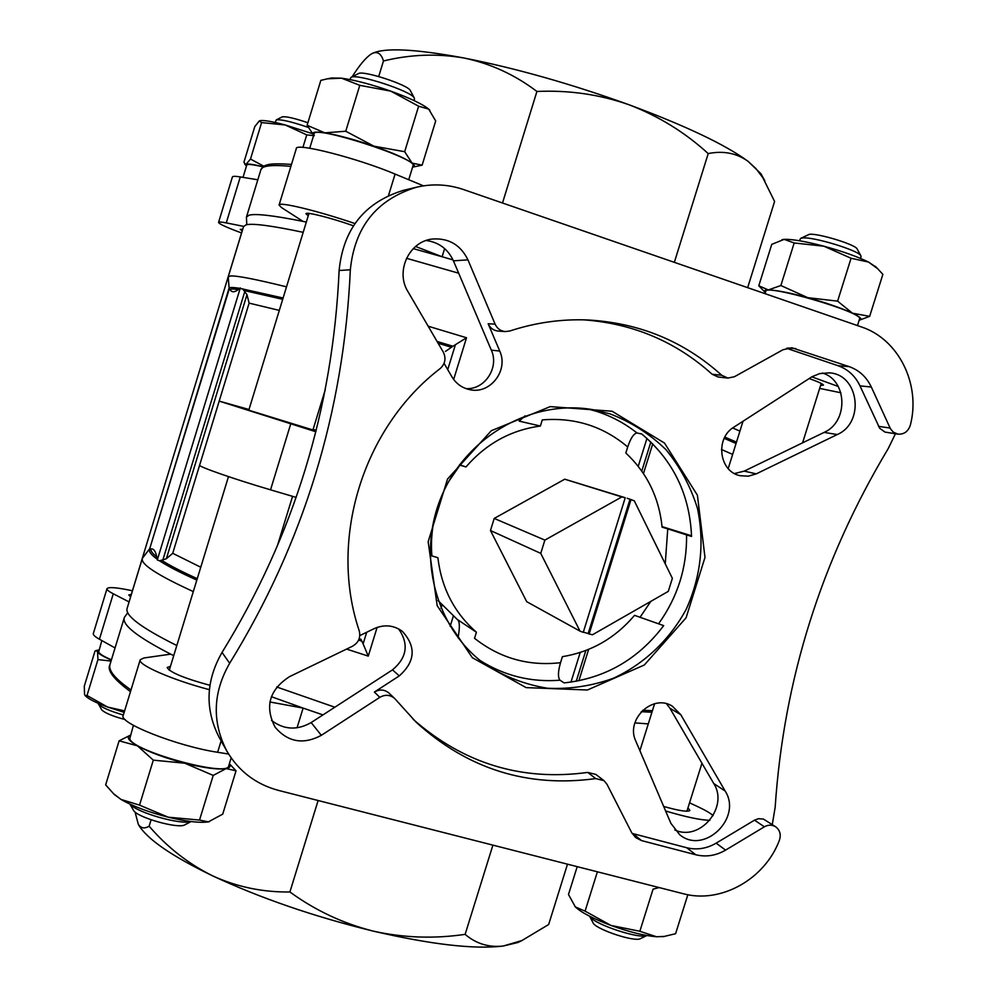 <?xml version="1.0" encoding="UTF-8"?>
<svg xmlns="http://www.w3.org/2000/svg" width="997" height="997" viewBox="0 0 997 997"><rect width="100%" height="100%" fill="white"/><g stroke="black" fill="none" stroke-linecap="round" stroke-linejoin="round"><path stroke-width="1.5" d="M687.843 894.733L675.592 933.703L664.064 936.47L656.562 936.756L639.85 931.273L653.06 889.162L659.117 887.554M124.613 710.873L107.639 707.06L87.001 695.495L85.169 695.594L84.533 694.411L84.296 686.185L94.977 651.128L95.949 650.605L97.544 651.689C98.404 653.696 103.015 656.475 111.365 660.039M96.111 650.567L99.015 649.907L97.544 651.689L97.943 659.603L111.053 661.048M130.383 735.188L119.117 740.821L137.412 745.818C149.238 752.212 165.028 758.019 184.781 763.216C204.31 768.051 218.106 769.834 226.182 768.575C229.933 767.79 230.992 766.207 229.335 763.839M130.358 735.263C126.133 737.132 128.488 740.646 137.412 745.818L153.301 760.138L184.781 763.216L213.221 775.417L226.182 768.575L236.04 770.806L229.372 763.714M764.873 292.109L758.804 285.765L768.338 289.94L780.863 285.528L807.757 297.667C789.275 292.669 776.127 290.09 768.338 289.94C764.525 289.99 763.528 290.887 765.372 292.632M807.757 297.667L837.605 301.144L852.435 313.17C841.343 308.085 826.451 302.914 807.757 297.667M852.435 313.17L869.658 316.361L859.688 320.049C862.592 319.177 860.174 316.884 852.435 313.17M263.058 166.723C253.512 164.43 247.842 163.62 246.06 164.318L250.496 159.046L263.806 166.212M314.304 135.692L306.74 134.882L285.242 124.974L261.6 122.594L259.282 120.936L254.783 126.594L243.941 162.199L246.496 165.963M313.394 134.794L307.113 125.273L324.81 132.85C314.666 131.355 310.977 132.127 313.731 135.156M324.81 132.85L345.747 131.23L373.9 146.173C354.396 139.518 338.033 135.081 324.81 132.85M373.9 146.173L404.67 151.706L412.122 163.109C405.767 158.573 393.03 152.927 373.9 146.173M412.122 163.109L422.13 165.153L412.746 167.135C415.138 166.624 414.926 165.278 412.122 163.109M413.007 165.801L413.057 165.652C417.78 158.535 313.17 124.75 314.155 133.772L309.731 148.229M262.909 166.835C252.727 164.443 247.356 163.844 246.77 165.053L243.019 177.366M859.539 319.015L859.626 318.753C862.879 312.098 763.59 283.36 765.721 291.485L765.048 293.666M325.234 389.877L312.933 429.969L248.789 410.203L308.97 213.42M133.399 725.317L129.784 738.702C131.579 750.94 227.902 777.448 228.662 766.045L228.724 765.821M101.856 640.572L98.641 651.976C99.438 653.87 103.7 656.487 111.427 659.827M580.005 631.126L583.27 632.347L625.231 497.727L621.816 496.942L544.873 540.1L540.748 553.372L580.005 631.126L526.703 601.677L490.462 530.529L494.213 518.428L564.763 479.196L625.231 497.727M631.039 499.522L589.115 634.03L592.53 634.74L668.289 591.371L672.364 578.347L634.291 500.806L627.213 498.263M583.332 632.16L588.168 633.519L630.029 499.21M589.115 634.03L588.168 633.519M621.816 496.942L564.763 479.196M228.612 754.044L217.633 752.274C177.64 746.304 117.833 722.713 123.242 715.372L140.178 659.902M115.066 647.925L99.426 639.227C94.964 636.722 92.933 634.827 93.332 633.544L106.978 588.729M423.488 185.853L395.086 174.076C357.761 158.249 295.062 142.235 296.308 148.603L279.098 204.971M257.824 179.796L240.289 176.918C235.28 176.12 232.637 176.145 232.388 176.992L218.567 222.368M316.223 430.38L313.108 429.383M151.07 548.886C150.472 550.768 152.354 553.422 156.716 556.837C155.694 551.353 153.812 548.699 151.07 548.886L149.612 549.023L229.372 288.569C228.787 287.236 232.264 287.161 239.828 288.345L283.098 298.003M437.085 341.46L452.937 346.246L466.521 337.759L428.162 326.206M239.828 288.345L238.271 289.554C234.532 292.457 231.827 292.495 230.133 289.691L229.372 288.569M156.716 556.837L157.302 559.94L159.595 560.825L166.349 558.744L246.982 294.651L242.62 288.818M452.937 346.246L445.472 351.418M359.169 638.741L360.964 639.314L363.107 643.888L366.697 632.26M149.612 549.023L229.111 288.033M346.57 649.084L368.267 656.113L363.107 643.888M127.741 612.657L124.351 617.467C121.622 624.62 137.075 636.846 170.711 654.144L173.715 655.652M246.795 224.674L246.433 217.134L248.963 215.227C255.269 213.383 273.303 215.439 303.038 221.409L306.316 222.082M413.232 248.627L442.107 256.752L444.625 248.577M415.587 246.471L442.107 256.752L453.024 259.905M667.753 528.884L662.095 527.151C659.129 497.578 647.041 472.877 625.829 453.012L627.711 446.968C630.652 438.194 633.756 433.533 636.996 432.985L641.707 433.969C673.137 460.315 689.75 494.487 691.557 536.473L667.753 528.884L665.248 563.841M560.526 662.693L562.395 656.674C591.196 651.913 615.249 638.13 634.553 615.336L663.678 625.63C638.217 659.304 605.029 678.396 564.128 682.908L559.99 680.203C557.784 677.412 557.971 671.579 560.526 662.693C528.572 666.357 499.908 658.232 474.547 638.317L476.429 632.235L457.81 619.81C459.555 621.841 459.804 626.752 458.583 634.541L458.047 637.793M436.549 509.99C432.2 525.107 430.642 540.424 431.888 555.927L437.882 557.684C441.484 587.993 454.333 612.843 476.429 632.235M459.592 464.739L465.948 466.957C486.137 443.69 510.95 430.043 540.374 426.031L542.281 419.899C574.758 417.257 603.235 426.28 627.711 446.968M525.095 415.849L519.138 421.12L540.374 426.031M458.383 620.558L437.97 600.481M142.284 558.632L127.192 608.12C124.475 615.224 141.013 627.699 176.805 645.533M276.742 686.995L334.83 707.222M643.476 473.55L652.736 443.864M578.858 680.789L588.641 649.383M246.982 294.651L249.113 303.125L279.31 310.391M249.113 303.125L172.718 553.298L166.349 558.744M606.961 784.253L603.97 780.639L595.732 778.595C527.625 787.867 467.767 769.073 416.135 722.202L394.662 698.473C390.126 694.697 385.166 694.311 379.795 697.352L321.333 735.325C303.387 744.871 288.008 742.204 275.197 727.336C264.479 706.686 269.265 689.799 289.541 676.639L352.552 646.193C358.584 642.654 360.814 637.544 359.256 630.877C328.374 539.826 362.684 427.863 440.163 368.566C445.248 363.843 446.282 358.334 443.266 352.041L407.972 291.647C394.999 271.196 409.343 240.888 432.897 238.981C448.986 238.071 460.664 245.025 467.929 259.843L495.11 324.15C497.191 328.586 500.581 331.054 505.305 331.577L509.791 331.004C535.439 322.592 561.436 318.903 587.769 319.975C639.401 322.854 684.067 341.298 721.766 375.283L727.872 378.075L734.39 376.741L782.919 349.785L791.792 347.754L849.22 366.647C859.19 370.236 866.555 377.028 871.328 387.035L890.421 428.722L893.312 432.15L897.948 434.144C904.129 434.493 908.267 431.452 910.373 425.034C920.979 384.418 898.696 339.067 861.346 326.916L463.418 189.505C448.039 184.295 432.424 183.523 416.584 187.199C376.729 199.412 354.645 226.93 350.333 269.776C343.903 411.873 303.674 543.029 229.659 663.267C212.822 692.703 211.875 721.953 226.818 751.015C238.607 771.13 255.793 784.24 278.375 790.372L683.207 893.711C720.781 904.017 764.898 879.192 779.392 840.259C781.212 834.614 779.966 830.127 775.666 826.8C772.089 824.631 768.326 824.631 764.4 826.8L725.592 850.117C715.971 855.7 706.038 857.246 695.794 854.765L641.545 840.596L635.7 837.617L631.662 832.607L606.961 784.253M895.431 433.77L888.215 448.6C821.378 560.077 783.704 679.618 775.168 807.209L772.289 824.556M603.97 780.639L595.882 774.445L587.744 772.413C521.992 781.374 463.829 763.69 413.232 719.373M583.719 319.838C633.132 323.502 675.941 341.635 712.12 374.236L718.152 377.003L727.872 378.075M691.544 535.8L662.045 526.603M448.687 481.551L459.966 465.125L465.948 466.957M271.508 720.432C283.958 729.829 297.181 730.539 311.164 722.551L392.506 669.859C406.988 657.671 409.044 644.025 398.663 628.933M674.795 829.915C699.819 842.004 729.081 807.034 713.752 783.53L669.947 708.269L666.569 703.795M734.54 473.538L744.236 471.12L824.083 432.411C848.547 421.968 847.525 380.343 822.5 373.04M465.998 388.618C484.766 389.902 499.447 367.569 491.322 350.146L453.436 260.84C447.915 249.001 438.817 242.221 426.155 240.514M416.584 187.199L403.461 190.34C364.728 202.204 343.267 228.924 339.117 270.499C332.936 408.421 293.916 535.725 222.044 652.424C205.694 681.001 204.784 709.415 219.315 737.655L226.818 751.015M297.044 727.81L303.125 708.094L322.978 714.911M271.371 696.691L303.125 708.094L269.913 701.975M228.251 276.742L243.555 226.593L246.022 224.836C252.515 223.154 271.57 225.646 303.188 232.326M406.489 258.285L458.682 273.203M394.662 698.473L389.092 693.164C384.605 689.426 379.707 689.052 374.398 692.043L399.286 675.891C415.338 661.522 416.347 646.654 402.327 631.313C393.703 625.131 384.344 624.222 374.274 628.596L359.817 635.575M632.086 833.392L686.696 847.737C696.816 850.192 706.636 848.671 716.145 843.163L754.505 820.17L764.4 826.8M775.666 826.8L763.453 819.085L758.53 818.687L754.505 820.17M786.571 348.289L838.103 365.737C847.973 369.276 855.264 375.994 859.987 385.876L879.703 428.299L884.937 432.075L897.948 434.144M444.064 363.369L451.965 376.878C456.19 383.783 462.184 388.057 469.936 389.69C490.237 394.451 508.806 370.311 499.721 351.056L488.169 323.751C490.212 328.125 493.577 330.568 498.238 331.079L505.305 331.577M635.762 740.995L670.869 823.298L679.68 834.701C704.007 855.214 742.64 817.901 725.143 791.02L680.764 714.675L672.377 706.212C652.923 693.339 625.306 719.485 635.762 740.995M756.237 473.874L837.231 434.542C865.159 422.678 858.94 374.087 829.143 372.853L819.659 373.601L811.957 376.754L733.991 427.077C714.749 438.294 719.161 471.868 740.273 475.719L748.361 476.18L756.237 473.874L744.236 471.12M612.108 411.238L664.488 443.054L697.414 495.222L704.991 557.423L686.086 617.791L644.324 664.999L587.432 689.999L526.129 687.618L472.366 657.721L437.172 605.665L428.162 541.72L447.528 479.046L491.309 430.716L550.257 406.614L612.108 411.238M610.276 413.954C631.288 422.092 649.857 433.994 665.996 449.684C680.253 467.132 690.771 486.773 697.514 508.57C704.592 542.966 700.891 576.416 686.397 608.918C669.959 639.526 644.411 663.852 613.442 678.247C592.044 685.936 570.122 689.276 547.652 688.266C525.469 684.665 504.818 676.826 485.726 664.75C435.577 629.107 415.973 555.665 441.883 495.459C467.419 435.078 534.006 398.426 594.436 409.966L610.276 413.954M315.875 431.751L219.203 401.118L249.001 409.493M296.171 497.403L270.536 489.826C233.722 478.996 197.593 466.359 199.649 465.15L219.203 401.13M243.617 226.356L226.269 222.904C221.322 221.932 218.742 221.758 218.555 222.406C218.954 223.914 226.618 227.428 241.548 232.949M242.707 229.347L240.252 229.397L242.196 230.83M354.907 223.54C317.844 210.841 278.4 201.332 279.073 205.058L281.49 207.55L303.038 221.409M353.387 225.783C331.827 218.069 305.431 211.401 305.929 213.744L308.26 215.726M820.593 385.453L823.472 385.129C823.173 384.057 818.412 381.851 809.165 378.524M819.659 388.406L840.882 392.768M838.228 386.462L811.82 376.841M129.087 601.914L113.272 593.788C108.76 591.445 106.667 589.75 107.003 588.666C108.436 586.772 116.911 587.47 132.427 590.76M130.619 596.879L128.787 594.947L131.342 594.337M209.358 689.662C172.294 679.954 137.088 664.538 140.228 659.752L143.929 657.97L170.711 654.144M209.893 685.313C183.797 678.172 169.552 672.215 167.172 667.467L170.437 666.357M689.55 802.822L697.327 806.448C705.029 810.05 710.313 813.103 713.154 815.596M687.98 807.807L689.912 810.449C687.905 812.156 679.156 810.823 663.678 806.448M709.864 820.307C700.816 820.157 686.073 817.054 665.622 810.997M502.5 203.002L536.922 91.462C514.726 74.65 490.387 63.496 463.917 57.988C437.272 53.377 410.452 54.374 383.459 60.979C381.215 53.601 377.477 51.096 372.242 53.464L371.32 53.963C365.936 57.477 359.543 65.079 352.14 76.781M378.71 76.52L383.459 60.979M674.346 262.348L708.206 153.575C685.026 132.414 658.693 116.163 629.207 104.822C599.77 94.466 569.013 90.017 536.922 91.462M747.65 287.659L774.594 201.456L762.767 177.578L755.863 168.505L748.024 161.29C736.546 153.114 723.261 150.547 708.206 153.575M135.069 811.994L138.284 824.27C140.839 828.295 144.44 828.931 149.126 826.201L151.083 819.808M149.126 826.201C167.309 847.3 188.445 863.838 212.535 875.815C236.9 886.931 262.685 892.327 289.903 891.979C315.114 910.348 342.843 923.384 373.102 931.086C403.224 937.841 433.907 938.937 465.125 934.363C476.142 943.748 488.854 947.636 503.248 946.028L521.979 940.507L548.649 924.518L567.505 864.175M465.125 934.363L492.904 845.132M289.903 891.979L318.118 800.516M522.004 940.495L517.979 942.477L503.248 946.028C474.584 949.543 431.203 944.558 373.102 931.086C313.968 916.592 260.441 898.172 212.535 875.815C171.845 856.161 147.257 839.262 138.757 825.092L138.458 824.556M371.893 53.639L372.317 53.427C384.792 47.445 415.325 48.965 463.917 57.988C516.184 68.319 571.281 83.935 629.207 104.822C685.724 125.821 725.33 144.652 748.024 161.29L760.935 173.727L762.381 176.382M544.873 540.1L494.213 518.428M540.748 553.372L490.462 530.529M422.13 165.153L435.701 120.973L428.698 109.109L418.628 106.205L390.762 91.138L359.792 85.331L341.522 78.177L327.415 78.813L320.835 80.371L307.113 125.273M418.628 106.205L404.67 151.706M359.792 85.331L345.747 131.23M306.74 134.882L302.926 147.406M261.6 122.594L250.496 159.046M869.658 316.361L882.868 274.362L877.684 268.741L868.487 262.049L851.064 258.26L823.896 246.209L794.185 242.956L780.863 285.528M794.185 242.956L784.153 239.367L771.753 244.352L758.804 285.765M851.064 258.26L837.605 301.144M358.359 73.641L358.434 73.591C362.92 70.102 408.072 84.832 410.328 90.515L410.452 90.752M349.91 79.561L351.019 77.355C356.353 73.155 411.599 91.176 414.253 97.955L414.465 99.077M429.769 110.144L428.698 109.109C422.504 104.049 409.854 98.055 390.762 91.138C371.283 84.346 354.87 80.034 341.522 78.177L331.577 77.99M282.213 116.886L282.251 116.861C285.89 116.225 294.439 118.182 307.886 122.743M275.234 122.481L276.244 119.914C280.805 119.179 291.46 121.659 308.185 127.379M312.348 133.635L285.242 124.974C272.368 121.534 264.031 120.089 260.192 120.625L260.08 120.649M800.691 238.358L809.402 234.295C818.188 233.186 855.027 244.402 857.071 248.826L857.246 249.138M799.519 240.751L800.516 238.445L802.722 237.947C813.328 236.625 858.405 250.359 860.81 255.656L861.022 256.69M876.101 267.121L868.487 262.049C857.495 256.64 842.627 251.356 823.896 246.209C805.339 241.349 792.092 239.068 784.153 239.367L781.935 239.691M236.04 770.806L222.717 814.163L208.336 821.877L199.525 820.057L168.244 817.204L139.53 805.14L121.023 799.444L113.583 793.749L105.657 784.876L119.117 740.821M199.525 820.057L213.221 775.417M139.53 805.14L153.301 760.138M87.001 695.495L97.943 659.603M639.85 931.273L611.024 925.453L585.077 911.146L575.356 906.921L568.489 894.496L577.201 866.642M585.077 911.146L597.39 871.802M129.959 804.118L133.436 810.212C136.34 817.166 177.815 829.068 184.644 824.93L185.043 824.718M130.208 804.243C136.589 812.53 180.956 825.155 190.851 821.528M114.393 794.547L121.023 799.444C132.726 806.212 148.466 812.131 168.244 817.204C186.152 821.503 199.462 823.073 208.161 821.914L209.445 821.665M98.142 703.296L101.607 709.702C104.448 712.805 112.312 716.108 125.198 719.61M98.354 703.969C101.121 707.234 109.446 710.911 123.354 715.011M85.655 696.08L85.879 696.292C89.294 699.396 96.547 702.972 107.639 707.06L124.164 712.357M640.149 938.788L646.903 935.522C639.825 939.174 597.265 925.403 590.099 917.14L593.527 923.721C599.471 930.575 634.354 941.866 640.149 938.788L640.635 938.551M574.995 906.535L575.356 906.921C581.351 912.567 593.24 918.748 611.024 925.453C629.132 931.958 644.311 935.734 656.562 936.756L664.426 936.42M172.718 553.298L200.758 567.231M732.695 427.975L739.924 431.14M229.136 288.083L228.201 276.904L230.432 275.982C236.538 275.521 255.232 279.135 286.513 286.837M724.807 437.11L736.484 442.12M230.133 289.691C230.369 288.881 233.074 288.831 238.271 289.554M724.183 438.344L736.06 443.478M244.34 290.563L282.699 299.324M438.132 343.242L451.093 347.168M721.442 449.497L732.645 454.395M642.679 710.275L652.424 710.674M149.961 548.936C148.304 551.092 150.709 554.506 157.177 559.167M641.27 711.684L651.926 712.244M159.595 560.825C167.484 566.022 179.884 572.452 196.833 580.092M358.608 640.111L361.948 641.196M161.95 560.488C169.689 565.461 181.454 571.518 197.269 578.659M634.89 722.887L648.287 723.897M149.538 548.911L142.397 558.283C140.128 563.903 157.102 574.995 193.306 591.582M124.214 617.928L110.106 664.152C107.913 670.084 114.867 678.683 131.006 689.949M246.508 216.872L260.853 169.851C261.7 165.739 271.72 164.58 290.887 166.362M519.138 421.12L520.309 420.983M368.267 656.113L377.115 627.412M570.969 682.135L580.217 652.487M587.744 772.413L595.732 778.595M712.12 374.236L721.766 375.283M453.66 379.433L466.521 337.759M638.242 466.322L646.953 438.393M222.044 652.424L229.659 663.267M339.117 270.499L350.333 269.776M559.99 680.203C531.314 682.459 504.756 675.941 480.342 660.662M686.572 534.803C687.02 567.256 677.798 596.767 658.88 623.337M650.842 601.365L640.224 616.993M587.769 408.907L596.754 411.425C611.497 416.198 624.907 423.376 636.996 432.985M374.398 692.043L379.795 697.352M392.506 669.859L399.286 675.891M311.164 722.551L321.333 735.325M488.169 323.751L495.11 324.15M453.436 260.84L467.929 259.843M491.322 350.146L499.721 351.056M633.058 833.679L641.545 840.596M686.696 847.737L695.794 854.765M716.145 843.163L725.592 850.117M878.556 426.355L890.084 428.037M859.987 385.876L871.328 387.035M838.103 365.737L849.22 366.647M787.742 348.015L795.78 348.551M824.083 432.411L837.231 434.542M713.752 783.53L725.143 791.02M669.947 708.269L680.764 714.675M270.536 489.826L290.688 424.061M576.241 681.287L585.837 650.505M641.781 471.07L650.842 441.995M447.728 369.625L455.392 344.775M450.183 626.278L453.299 616.208M440.986 608.282L442.02 604.917M226.269 222.904L240.289 176.918M388.518 195.499L395.086 174.076M113.272 593.788L99.426 639.227M221.135 740.896L217.633 752.274M157.302 559.94L240.314 287.921M162.76 560.277L244.888 291.224M246.01 165.49L244.676 164.056M130.57 596.854L242.657 229.335M686.908 811.222L701.963 763.266M802.573 442.842L821.229 383.421M639.9 750.691L654.593 703.745M728.209 468.578L743.014 421.245M130.482 691.644C113.608 679.206 106.766 670.196 109.957 664.65M260.952 169.502L264.006 166.1C266.635 164.792 270.013 162.897 291.485 164.405M517.979 942.477L521.979 940.52M138.757 825.092L138.284 824.27M760.935 173.727L764.849 180.931M228.662 766.045L231.154 757.907M277.203 546.393L292.57 496.344M169.253 670.246L228.475 476.616M859.626 318.753L857.482 325.583M413.057 165.652L408.733 179.734M358.434 73.591L351.019 77.355M410.328 90.515L414.253 97.955M414.017 100.547L414.503 98.952M331.876 77.94L327.415 78.8M282.251 116.861L276.244 119.914M857.071 248.826L860.81 255.656M860.486 258.397L861.084 256.466M875.304 266.311L877.684 268.729M184.644 824.93L191.112 821.553M114.967 795.095L113.571 793.762M85.879 696.292L85.169 695.607M662.656 936.719L664.064 936.482"/></g></svg>
